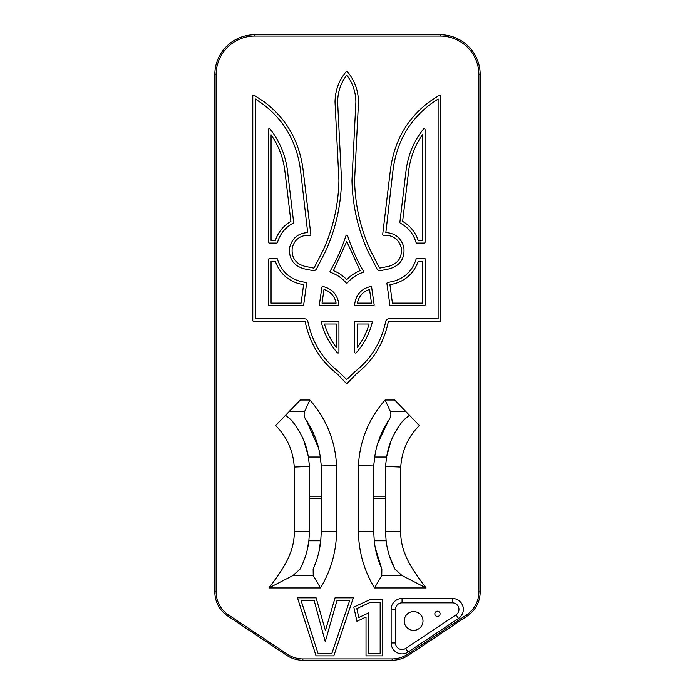 <?xml version="1.0" encoding="UTF-8"?>
<svg xmlns="http://www.w3.org/2000/svg" width="695" height="695" viewBox="0 0 695 695"><rect width="100%" height="100%" fill="white"/><g stroke="black" fill="none" stroke-linecap="round" stroke-linejoin="round"><path stroke-width="1.04" d="M399.877 222.365A0.869 0.869 0 0 0 400.346 223.138C408.182 227.352 413.412 233.781 416.036 242.425A0.869 0.869 0 0 0 416.878 243.059L424.211 243.059A0.869 0.869 0 0 0 425.079 242.19L425.079 129.574A0.869 0.869 0 0 0 423.524 129.027C414.046 140.798 408.243 154.516 406.115 170.171L399.886 222.261A0.869 0.869 0 0 0 399.877 222.365M386.933 283.43A0.869 0.869 0 0 0 386.959 283.656L389.843 304.87A0.869 0.869 0 0 0 390.712 305.731L424.263 305.731A0.869 0.869 0 0 0 425.14 304.862L425.14 258.731L416.887 258.731A0.869 0.869 0 0 0 416.044 259.365C412.561 270.398 405.289 277.626 394.247 281.067L387.61 282.578A0.869 0.869 0 0 0 386.933 283.43M321.359 322.272A0.869 0.869 0 0 0 321.377 322.48C324.322 334.043 329.665 344.129 337.405 352.747A0.869 0.869 0 0 0 338.934 352.165L338.934 322.272A0.869 0.869 0 0 0 338.057 321.403L322.228 321.403A0.869 0.869 0 0 0 321.359 322.272M354.615 304.862A0.869 0.869 0 0 0 355.493 305.731L373.293 305.731A0.869 0.869 0 0 0 374.171 304.853L371.634 287.148A0.869 0.869 0 0 0 370.635 286.522C361.096 288.833 355.753 294.932 354.615 304.818A0.869 0.869 0 0 0 354.615 304.862M330.003 271.571A0.869 0.869 0 0 0 330.594 272.405C336.762 274.525 341.931 278 346.101 282.848A0.869 0.869 0 0 0 347.43 282.848C351.601 278 356.77 274.525 362.929 272.405A0.869 0.869 0 0 0 363.407 271.137C356.9 260.008 351.635 248.202 347.596 235.735A0.869 0.869 0 0 0 345.936 235.735C341.897 248.211 336.632 260.008 330.125 271.137A0.869 0.869 0 0 0 330.003 271.571M319.353 304.862A0.869 0.869 0 0 0 320.23 305.731L338.039 305.731A0.869 0.869 0 0 0 338.908 304.818C337.77 294.932 332.436 288.833 322.888 286.522A0.869 0.869 0 0 0 321.889 287.148L319.353 304.853A0.869 0.869 0 0 0 319.353 304.862M382.684 234.606A0.869 0.869 0 0 0 383.649 235.475L385.986 235.223C393.978 235.735 399.078 239.931 401.284 247.828C402.266 257.367 398.166 263.509 388.983 266.255L380.2 268.018A0.869 0.869 0 0 1 379.253 267.575L370.192 249.913C360.262 227.76 355.067 204.582 354.589 180.387L358.507 102.052C358.272 90.324 354.598 80.273 347.491 71.872A0.869 0.869 0 0 0 346.814 71.559L346.675 71.568A0.869 0.869 0 0 0 346.023 71.88C338.925 80.273 335.251 90.333 335.016 102.052L338.934 180.387C338.456 204.582 333.261 227.76 323.331 249.913L314.27 267.575A0.869 0.869 0 0 1 313.323 268.018L304.54 266.255C295.358 263.501 291.257 257.358 292.239 247.828C294.445 239.931 299.545 235.735 307.538 235.223L309.874 235.475A0.869 0.869 0 0 0 310.839 234.502L303.315 171.7C299.945 142.371 287.018 119.158 264.526 102.052L254.083 95.189A0.869 0.869 0 0 0 252.78 95.945L252.78 320.525A0.869 0.869 0 0 0 253.649 321.394L304.427 321.394A0.869 0.869 0 0 1 305.287 322.106C309.822 343.565 320.464 360.827 337.214 373.91L346.023 383.075A0.869 0.869 0 0 0 347.5 383.075L356.309 373.91C373.059 360.835 383.701 343.565 388.236 322.106A0.869 0.869 0 0 1 389.096 321.394L439.874 321.394A0.869 0.869 0 0 0 440.743 320.525L440.743 95.945A0.869 0.869 0 0 0 439.44 95.189L428.997 102.052C406.506 119.158 393.579 142.371 390.208 171.7L382.684 234.502A0.869 0.869 0 0 0 382.684 234.606M404.229 620.991A9.383 9.383 0 0 0 413.612 630.374A9.383 9.383 0 0 0 423.003 620.991A9.383 9.383 0 0 0 413.612 611.609A9.383 9.383 0 0 0 404.229 620.991M434.853 613.841A2.615 2.615 0 0 0 437.468 616.456A2.615 2.615 0 0 0 440.091 613.841A2.615 2.615 0 0 0 437.468 611.218A2.615 2.615 0 0 0 434.853 613.841M385.708 536.436L385.473 531.38L400.754 531.232C400.138 553.185 413.508 571.29 426.113 587.953L374.501 587.953C364.093 570.612 358.733 551.83 358.411 531.614L358.411 465.45C359.854 440.543 368.758 418.729 385.126 400.025L394.673 400.025L409.477 415.315L403.447 420.171C394.152 431.751 388.548 444.044 386.646 457.049L385.473 466.458L400.754 467.083L400.754 531.232M375.343 548.12L381.868 569.127L381.764 575.564L402.084 575.564L426.113 587.953M402.084 575.564L394.951 569.127L389.296 555.487M389.122 554.914L387.975 550.753M381.764 575.564L374.501 587.953M381.868 569.127C377.793 559.822 375.257 550.379 374.266 540.788L373.693 531.484L358.411 531.614M385.621 464.781L385.473 531.38L386.133 540.788L374.266 540.788L374.362 541.596M374.97 455.416L373.693 466.006L358.411 465.45M405.889 411.605L390.442 411.605L385.126 400.025M390.442 411.605C391.381 414.576 390.798 417.434 388.705 420.171L377.802 443.332M400.754 467.083C401.797 450.794 408 436.929 419.354 425.505L409.477 415.315M386.794 456.233L390.555 442.35M393.648 435.131L395.168 432.194M396.541 429.805L398.079 427.356M318.362 447.519L306.295 420.171C304.202 417.434 303.619 414.576 304.558 411.605L309.874 400.025C326.242 418.729 335.146 440.543 336.589 465.45L336.589 531.614C336.267 551.83 330.907 570.612 320.499 587.953L268.887 587.953C281.423 571.377 294.862 553.246 294.246 531.232L294.246 467.083C293.221 450.829 287.018 436.973 275.646 425.505L285.523 415.315L291.553 420.171L298.311 429.562M320.169 456.25L321.307 466.006L321.307 496.769L309.527 496.769L309.527 466.458L308.354 457.049L320.299 457.049L321.307 466.006L336.589 465.45M321.307 496.769L321.307 531.484L336.589 531.614M303.255 562.255L300.049 569.127L292.916 575.564L313.237 575.564L320.499 587.953M313.237 575.564L313.132 569.127L315.93 562.073M318.988 551.378L320.925 538.807M292.916 575.564L268.887 587.953M300.049 569.127C304.81 559.875 307.746 550.423 308.867 540.788L309.527 531.38L294.246 531.232M309.527 496.769L309.527 531.38L308.875 540.71M321.307 531.484L320.734 540.788L308.867 540.788L307.164 550.205M306.973 550.97L306.582 552.464M309.527 466.458L294.246 467.083M303.837 440.743L308.067 455.477M309.874 400.025L300.327 400.025L285.523 415.315M466.545 614.936A27.722 27.722 0 0 0 478.89 591.879L478.89 74.686A38.633 38.633 0 0 0 440.256 36.062L254.744 36.062A38.633 38.633 0 0 0 216.11 74.686L216.11 591.879A27.722 27.722 0 0 0 228.455 614.936L287.478 654.282A27.722 27.722 0 0 0 302.846 658.938L392.154 658.938A27.722 27.722 0 0 0 407.522 654.282L466.545 614.936L467.266 616.031L408.252 655.376A29.025 29.025 0 0 1 392.154 660.25L302.846 660.25A29.025 29.025 0 0 1 286.748 655.376L227.734 616.031A29.025 29.025 0 0 1 214.807 591.879L214.807 74.686A39.936 39.936 0 0 1 254.744 34.75L440.256 34.75A39.936 39.936 0 0 1 480.193 74.686L480.193 591.879A29.025 29.025 0 0 1 467.266 616.031M419.354 425.505L418.364 424.48M308.354 457.049C306.443 444.018 300.839 431.725 291.553 420.171M320.734 540.788C319.743 550.37 317.207 559.822 313.132 569.127M320.299 457.049C318.571 444.287 313.897 431.995 306.295 420.171M391.146 609.402A10.912 10.912 0 0 1 402.066 598.482L452.428 598.482A10.912 10.912 0 0 1 458.483 618.481L408.113 652.058A10.912 10.912 0 0 1 391.146 642.979L391.146 609.402L395.516 609.402L395.516 642.979A6.55 6.55 0 0 0 405.698 648.426L456.059 614.849A6.55 6.55 0 0 0 452.428 602.852L402.066 602.852A6.55 6.55 0 0 0 395.516 609.402M388.705 420.171C381.095 431.995 376.429 444.296 374.701 457.049L386.646 457.049M385.473 496.769L373.693 496.769L373.693 466.006L374.701 457.049M373.693 531.484L373.693 498.28L385.473 498.28M373.693 496.769L373.693 498.28M386.133 540.788C387.254 550.431 390.19 559.875 394.951 569.127M346.762 379.522L338.76 371.79C322.549 359.115 312.246 342.383 307.859 321.611A3.492 3.492 0 0 0 304.427 318.779L255.395 318.779L255.395 99.003L262.953 104.146C284.854 120.808 297.443 143.413 300.718 171.969L307.677 232.599C298.285 233.129 292.282 238.029 289.676 247.316C288.529 258.444 293.307 265.612 304.028 268.817L312.811 270.59A3.492 3.492 0 0 0 316.581 268.8L325.729 250.965C335.755 228.681 341.036 205.138 341.549 180.344L337.631 102.026C337.822 91.74 340.863 82.775 346.762 75.147C352.66 82.775 355.701 91.74 355.892 102.026L351.974 180.344C352.495 205.138 357.769 228.681 367.794 250.965L376.942 268.8A3.492 3.492 0 0 0 380.712 270.59L389.495 268.817C400.216 265.612 405.003 258.444 403.847 247.316C401.241 238.029 395.246 233.129 385.847 232.599L392.814 171.969C396.081 143.413 408.669 120.808 430.57 104.146L438.128 99.003L438.128 318.779L389.096 318.779A3.492 3.492 0 0 0 385.664 321.611C381.277 342.383 370.974 359.115 354.763 371.79L346.762 379.522M302.812 305.731A0.869 0.869 0 0 0 303.689 304.87L306.573 283.656A0.869 0.869 0 0 0 305.922 282.578L299.284 281.067C287.991 277.54 280.667 270.094 277.314 258.731L269.312 258.731A0.869 0.869 0 0 0 268.444 259.6L268.444 304.862A0.869 0.869 0 0 0 269.312 305.731L302.812 305.731M298.642 283.612C287.131 280.076 279.373 272.657 275.35 261.355L271.059 261.346L271.059 303.116L301.1 303.116L303.593 284.741L298.642 283.612M323.992 289.467L322.02 303.116L336.111 303.116C334.712 296.183 330.672 291.631 323.992 289.467M346.762 241.452L333.426 270.65C338.552 272.727 343 275.733 346.762 279.677C350.532 275.733 354.98 272.727 360.106 270.65L346.762 241.452M371.504 303.116L369.531 289.467C362.86 291.631 358.82 296.183 357.412 303.116L371.504 303.116M354.685 352.165A0.869 0.869 0 0 0 356.214 352.747C363.954 344.129 369.297 334.043 372.233 322.48A0.869 0.869 0 0 0 371.391 321.403L355.562 321.403A0.869 0.869 0 0 0 354.685 322.272L354.685 352.165M357.308 347.361C362.712 340.437 366.647 332.662 369.123 324.018L357.308 324.018L357.308 347.361M324.495 324.018C326.971 332.662 330.907 340.437 336.31 347.361L336.31 324.018L324.495 324.018M389.938 284.741L392.423 303.116L422.517 303.116L422.517 261.346L418.182 261.346C414.159 272.657 406.393 280.076 394.89 283.612L389.938 284.741M276.645 243.059A0.869 0.869 0 0 0 277.487 242.425C280.111 233.781 285.341 227.352 293.177 223.138A0.869 0.869 0 0 0 293.637 222.261L287.409 170.171C285.28 154.516 279.477 140.798 269.999 129.027A0.869 0.869 0 0 0 268.444 129.574L268.444 242.19A0.869 0.869 0 0 0 269.312 243.059L276.645 243.059M284.811 170.492C283.039 157.2 278.452 145.307 271.059 134.813L271.059 240.444L275.35 240.444C278.209 232.104 283.386 225.753 290.901 221.401L284.811 170.492M422.464 134.804C415.071 145.307 410.484 157.2 408.712 170.492L402.622 221.401C410.137 225.753 415.323 232.104 418.173 240.444L422.464 240.444L422.464 134.804M325.26 641.667L337.006 600.471L349.698 600.471L331.915 653.257L317.98 653.257L301.057 600.471L314.14 600.471L325.26 641.667M325.425 630.591L335.06 597.848L353.338 597.848L333.8 655.88L316.069 655.88L297.469 597.848L316.112 597.848L325.425 630.591M380.165 653.257L368.654 653.257L368.654 612.92L358.785 617.542L356.822 608.62L370.296 602.348L380.165 602.348L380.165 653.257M382.78 655.88L366.03 655.88L366.03 616.995L356.935 621.321L353.816 607.126L369.714 599.733L382.78 599.733L382.78 655.88M304.558 411.605L289.111 411.605M309.527 498.28L321.307 498.28M391.146 642.979L395.516 642.979M405.698 648.426L408.113 652.058M456.059 614.849L458.483 618.481M452.428 602.852L452.428 598.482M402.066 598.482L402.066 602.852M227.734 616.031L228.455 614.936M287.478 654.282L286.748 655.376M302.846 658.938L302.846 660.25M214.807 591.879L216.11 591.879M392.154 658.938L392.154 660.25M214.807 74.686L216.11 74.686M407.522 654.282L408.252 655.376M254.744 34.75L254.744 36.062M440.256 34.75L440.256 36.062M478.89 591.879L480.193 591.879M480.193 74.686L478.89 74.686"/></g></svg>
